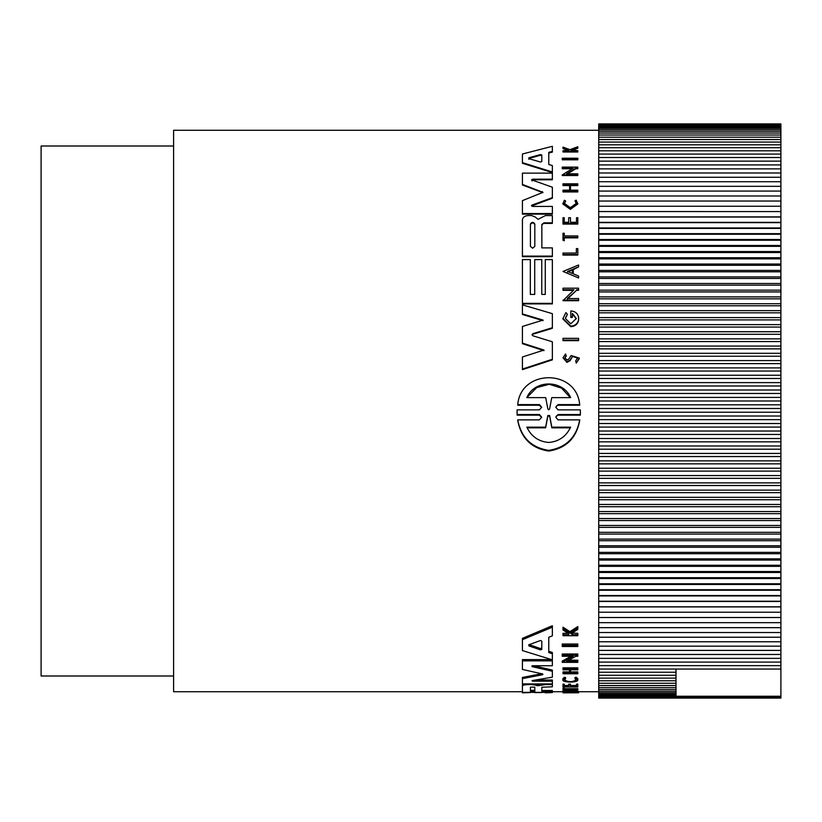 <?xml version="1.0" encoding="UTF-8"?>
<svg xmlns="http://www.w3.org/2000/svg" width="822" height="822" viewBox="0 0 822 822"><rect width="100%" height="100%" fill="white"/><g stroke="black" fill="none" stroke-linecap="round" stroke-linejoin="round"><path stroke-width="1.23" d="M541.667 407.537L539.396 405.225L517.737 405.225L517.737 404.599C520.788 368.873 576.51 368.667 579.705 404.599L579.705 405.225L558.056 405.225L556.309 406.15M580.404 412.5L580.342 415.172L558.046 415.172L556.33 416.076M580.342 415.172L580.342 414.535L558.056 414.535L555.764 417.196L558.046 419.867L579.716 419.867L579.716 420.515C576.376 438.188 566.039 448.36 548.726 451.052C531.444 448.401 521.117 438.229 517.737 420.515L517.737 419.867L539.396 419.867L541.688 417.196L539.407 414.535L517.11 414.535L517.11 409.859L539.396 409.859L541.688 407.219L539.396 404.599L517.737 404.599M541.667 417.514L539.407 415.172L517.11 415.172L517.048 412.5M577.815 159.16L577.815 159.817L562.238 159.817L562.238 158.225L577.815 158.225L577.815 159.16L562.238 159.16M578.585 340.092L578.585 340.668L562.998 340.668L562.998 338.345L578.585 338.345L578.585 340.092L562.998 340.092M577.815 254.532L562.998 254.532L562.998 255.087L577.815 255.087L577.815 248.593L576.356 248.593L576.356 253.042L576.356 249.148M564.252 233.797L564.252 235.924L577.815 235.924L577.815 237.322L564.252 237.322L564.252 240.23L562.998 240.23L562.998 233.243L564.252 233.243L564.252 235.924M577.815 237.322L577.815 237.877L564.252 237.877M564.252 240.23L564.252 240.784L562.998 240.23M576.273 203.692L574.989 200.794L576.284 203.414L570.334 207.668L564.395 203.414L565.577 201.472M574.989 200.794L576.181 200.126L577.815 203.99L570.334 209.343L562.854 203.99L564.354 200.249L565.577 200.897M568.721 150.703L562.998 148.566L562.998 147.087L569.934 149.666L577.815 146.737L577.815 147.518L570.971 150.066L577.815 150.683L577.815 151.32L562.998 151.32L562.998 150.683L568.721 150.683L568.721 150.005L568.721 150.683M577.815 147.518L577.815 148.237L570.971 150.765M577.815 151.32L577.815 152.008L562.998 152.008L562.998 151.32M566.214 355.638L564.848 357.745L567.026 360.026L568.845 359.009L571.105 355.515L579.294 358.094L579.294 358.68L576.243 363.108L575.708 360.848L577.609 358.094L572.533 356.44L570.098 360.067L566.903 361.814L562.998 357.745L565.567 353.953L566.214 356.224L564.899 357.806M572.533 356.44L570.098 360.653L566.903 362.399L562.998 357.745M564.252 218.282L564.252 222.289L568.67 222.289L568.67 218.282M570.489 218.282L570.489 222.289L576.51 222.289L576.51 218.282M576.51 222.289L576.51 217.717L577.815 217.717L577.815 224.077L562.998 224.077L562.998 217.717L564.252 217.717L564.252 222.289M577.815 191.362L577.815 191.958L562.998 191.958L562.998 190.19L569.605 190.19L569.605 185.567L562.998 185.567L562.998 183.82L577.815 183.82L577.815 184.96L570.478 184.96L570.478 190.19L577.815 190.19L577.815 191.362L562.998 191.362M577.815 184.96L577.815 185.567L570.478 185.567L570.478 190.19M578.585 266.883L573.263 269.626L573.263 273.808L578.585 276.038L578.585 277.949L563.019 271.435L578.585 265.013L578.585 266.883L573.263 269.071L573.263 273.808M578.585 277.949L563.019 271.435M573.366 290.32L562.998 290.32L562.998 288.183L578.585 288.183L578.585 290.32L576.551 290.32L567.293 299.085M576.551 290.32L567.293 298.53L578.585 298.53L578.585 300.708L562.998 300.708L573.962 289.765L562.998 289.765M572.143 168.757L562.238 168.757L562.238 167.113L577.815 167.113L577.815 168.13L575.79 168.13L566.533 173.832L577.815 173.832L577.815 174.911L562.238 174.911L573.191 168.13L562.238 168.13M577.815 168.13L577.815 168.757L575.79 168.757L567.519 173.832M577.815 174.911L577.815 175.528L562.238 175.528L562.238 174.911M570.828 316.85L572.389 316.85L572.389 317.415L570.828 317.415L570.828 310.952C574.968 311.23 577.547 313.264 578.585 317.056L578.585 320.467C577.558 324.3 574.968 326.375 570.828 326.694L562.947 319.039M572.389 316.85L572.389 313.459L576.304 318.484L570.828 323.776L565.351 318.484L567.406 314.384L565.618 317.446M576.304 318.782L572.389 314.014M552.353 151.412L552.353 152.101L548.777 153.036L548.777 164.503L552.353 165.582L552.353 171.973L522.412 162.633L522.412 154.012L552.353 146.306L552.353 151.412L548.777 152.347L548.777 164.503M552.353 171.973L552.353 172.589L522.412 163.28L522.412 162.633M530.324 260.142L530.324 294.41L534.721 294.41L534.721 260.142M541.76 260.142L541.76 294.41L545.284 294.41L545.284 260.142M545.284 294.41L545.284 259.588L552.353 259.588L552.353 303.904L522.412 303.904L522.412 259.588L530.324 259.588L530.324 294.41M552.353 256.115L552.353 256.67L522.412 256.67L522.412 219.916C522.73 217.275 524.672 215.826 528.248 215.549L531.649 215.549L535.266 217.039L538.061 219.351L545.407 215.57L552.353 215.57L552.353 222.844L543.959 222.844L541.852 225.012L541.852 247.895L552.353 247.895L552.353 256.115L522.412 256.115M552.353 222.844L552.353 223.409L543.959 223.409M532.831 333.67L532.05 334.636L532.831 335.756L552.353 341.798L552.353 359.851L522.412 369.653L522.412 356.984L543.989 350.069L522.412 343.113L522.412 326.457L543.095 320.087L522.412 313.922L522.412 304.87L552.353 313.655L552.353 327.731L532.831 333.67L532.091 334.996M543.989 350.645L522.412 343.688L522.412 343.113M543.095 320.652L522.412 314.477L522.412 313.922M552.353 327.731L552.353 328.297L532.831 334.246M542.9 192.656L522.412 185.001L522.412 173.134L552.353 173.134L552.353 179.186L532.502 179.186L532.029 180.984M552.353 179.186L552.353 179.792L532.502 179.792M531.495 179.812L552.353 187.21L552.353 198.225L531.577 205.993M531.495 205.706L532.029 205.079L532.492 206.425L552.353 206.425L552.353 214.131L522.412 214.131L522.412 200.64L542.972 192.358L522.412 184.395M562.238 645.342L562.238 644.016L577.815 644.016L577.815 646.503L562.238 646.503L562.238 645.342L577.815 645.342M562.998 692.124L576.356 692.124L576.356 690.583L577.815 690.583L577.815 692.247L562.998 692.247L562.998 691.014L576.356 691.014M562.998 689.288L562.998 688.178L564.252 688.178L564.252 689.812L577.815 689.812L564.252 690.562L562.998 690.562L562.998 689.288L564.252 689.288M564.252 688.702L577.815 688.702L577.815 689.812M562.854 679.886L562.854 678.736L564.354 677.277L565.577 677.575L565.577 678.746L564.385 679.886C568.362 682.209 572.328 682.209 576.284 679.886L574.989 678.695L576.181 678.376L577.815 679.886C578.462 682.774 562.227 682.784 562.854 679.886L564.354 678.438L565.577 678.746M574.989 678.695L574.989 677.534L576.181 677.215L577.815 678.736L577.815 679.886M568.721 634.707L568.721 633.618L568.721 634.707L562.998 634.707L562.998 633.31L568.228 633.31M568.721 633.618L562.998 629.991L562.998 627.196L569.934 631.666L577.815 626.559L577.815 629.405L570.971 633.711L572.574 634.707L577.815 634.707L577.815 635.714L562.998 635.714L562.998 634.707M572.102 633.022L577.815 633.31L577.815 634.707M562.998 684.151L564.252 684.151L564.252 685.291L562.998 685.291L562.998 684.151M564.252 685.517L568.67 685.517M564.252 685.291L564.252 686.647L568.67 686.647L568.67 684.151L570.489 684.151L570.489 686.647L576.51 686.647L576.51 685.291L577.815 685.291L577.815 686.987L562.998 686.987L562.998 685.291M570.489 685.517L576.51 685.517M576.51 685.291L576.51 684.151L577.815 684.151L577.815 685.291M562.998 671.903L569.605 671.903L569.605 669.817L562.998 669.817L562.998 669.046L577.815 669.046L577.815 669.817L570.478 669.817L570.478 671.903L577.815 671.903L577.815 673.773L562.998 673.773L562.998 671.903M562.998 669.046L562.998 667.844L577.815 667.844L577.815 669.046M568.834 660.21L577.815 660.21L577.815 662.357L562.238 662.357L562.238 661.114L571.013 656.275M562.238 662.357L573.191 656.275L562.238 656.275L562.238 654.004L577.815 654.004L577.815 656.275L575.79 656.275L566.533 661.453L577.815 661.453M552.353 659.84L522.412 650.562L522.412 638.355L552.353 625.737L552.353 635.848L548.777 637.276L548.777 651.301L552.353 652.442L552.353 665.728L532.502 665.728L532.029 666.611L552.353 671.266L552.353 677.164L532.029 680.616L532.502 681.181L552.353 681.181L552.353 683.904L522.412 683.904L522.412 678.623L542.263 674.8L542.263 673.886L542.972 674.348L542.263 674.8M531.649 683.904L531.649 684.582L535.266 685.065L535.266 683.935L537.177 684.551L540.588 683.904M541.852 690.501L552.353 690.501L552.353 692.36L522.412 692.36L522.412 684.829M542.263 673.886L522.412 669.437L522.412 659.604L551.552 659.604M533.416 665.728L552.353 670.074L552.353 671.266M535.677 680.03L552.353 680.03L552.353 681.181M522.412 678.623L522.412 677.462L542.263 673.619M598.714 130.266L173.606 130.266L173.606 691.734L522.412 691.734M552.353 691.734L562.998 691.734M577.815 691.682L578.585 691.672L578.585 692.782L566.276 692.843L578.585 692.782M578.585 691.734L598.714 691.734M564.354 677.277L564.354 678.438M578.585 319.912C577.558 323.745 574.968 325.81 570.828 326.128L562.947 318.484L565.906 312.586L567.406 314.384M577.815 203.414L570.334 208.767L562.854 203.414M579.716 419.867C576.366 437.51 566.029 447.671 548.726 450.353C531.454 447.723 521.117 437.561 517.737 419.867M173.606 145.997L41.1 145.997L41.1 676.003L173.606 676.003M534.814 246.405L532.615 248.203L530.416 246.405L530.416 223.995C531.875 221.837 533.344 221.837 534.814 223.995L534.814 246.405M541.79 161.554L540.414 162.006L528.854 158.656L528.854 157.783L540.414 154.587L541.79 154.998L541.79 161.554M570.632 427.163C566.163 436.482 558.868 441.578 548.726 442.462C538.595 441.589 531.3 436.492 526.82 427.163L545.623 427.163L547.832 415.49L549.62 415.49L551.829 427.163L570.632 427.163M549.61 408.894L548.726 409.839L547.842 408.894L545.695 397.632L526.82 397.632C534.536 379.466 562.834 379.353 570.632 397.632L551.747 397.632L549.61 408.894M532.502 680.544L532.502 681.181L532.029 680.616M532.029 665.789L532.029 666.611L532.502 665.728M522.412 660.857L552.353 660.857M552.353 683.904L552.353 686.802L541.852 687.233L541.852 691.61L552.353 691.61M545.407 683.904L545.407 684.582L552.353 684.582M539.14 684.449L539.14 685.579L545.407 684.582M539.14 685.579L537.177 685.692L537.177 684.551M535.266 685.065L537.177 685.692M522.412 685.959C522.73 685.147 524.672 684.685 528.248 684.582L531.649 684.582M541.76 692.36L534.721 692.36M541.76 692.576L534.721 692.576M530.324 692.576L522.412 692.843L530.324 692.36M552.353 692.576L545.284 692.843L552.353 692.36M522.412 639.711L552.353 627.176M548.777 637.276L548.777 652.586L552.353 653.726M562.238 655.278L577.815 655.278M563.019 692.247L563.019 692.833L566.276 692.843M570.478 669.817L570.478 673.084L577.815 673.084M562.998 673.084L569.605 673.084L569.605 669.817M568.67 685.291L570.489 685.291M572.574 633.31L572.574 634.707M569.934 631.666L569.934 633.074L577.815 627.987M562.998 628.625L569.934 633.074M576.181 677.215L576.181 678.376M576.356 691.692L577.815 691.692M552.353 213.556L522.412 213.556M552.353 197.64L532.029 205.079L532.029 205.654M532.029 180.378L532.502 179.186M552.353 359.265L522.412 369.057M543.959 222.844L541.852 224.447L541.852 247.895M541.76 294.41L541.76 259.588L534.721 259.588L534.721 294.41M552.353 303.349L522.412 303.349M575.79 168.757L575.79 168.13M578.585 289.765L576.551 289.765M578.585 300.153L562.998 300.153M569.605 190.19L569.605 184.96L562.998 184.96M577.815 223.512L562.998 223.512M568.67 222.289L568.67 217.717L570.489 217.717L570.489 222.289M579.294 358.094L576.243 363.108M576.243 362.523L575.708 360.848M568.721 150.005L562.998 147.857M562.998 254.532L562.998 253.042L576.356 253.042M579.705 404.599L558.056 404.599L555.764 407.219L558.056 409.859L580.342 409.859L580.342 414.535M517.11 415.172L517.11 414.535M598.714 698.073L598.714 123.927L780.9 123.927L780.9 698.073L598.714 698.073M530.416 687.12L534.814 687.12L534.814 691.436L530.416 691.436L530.416 687.12L530.416 690.326L534.814 690.326L534.814 687.12M528.854 644.787L540.414 640.523L541.79 641.098L541.79 649.339L540.414 649.853L528.854 645.887L528.854 644.787M528.854 158.656L528.854 159.324M567.57 271.435L572.359 269.452L572.359 273.428L567.57 271.435M528.854 644.561L540.414 648.548L541.79 648.034L541.79 641.098M534.814 224.56C533.344 222.402 531.885 222.402 530.416 224.56L530.416 246.405M541.79 155.677L540.414 155.266L528.854 158.451M572.359 273.428L572.359 269.996L567.57 271.99M570.293 427.83L551.829 427.83L551.829 427.163M551.829 427.83L549.62 416.138L547.832 416.138L545.623 427.83L527.149 427.83M545.623 427.163L545.623 427.83M570.293 397.632L561.57 388.128L549.25 384.295L536.766 387.573L527.642 396.779M780.9 669.036L676.003 669.036L676.003 696.244L780.9 696.244M598.714 696.244L676.003 696.244M676.003 669.036L598.714 669.036M780.9 696.994L598.714 696.994M598.714 665.645L780.9 665.645M598.714 695.289L676.003 695.289M676.003 672.242L598.714 672.242M780.9 697.549L598.714 697.549M598.714 662.09L780.9 662.09M598.714 694.148L676.003 694.148M676.003 675.263L598.714 675.263M780.9 697.909L598.714 697.909M598.714 658.36L780.9 658.36M598.714 692.812L676.003 692.812M676.003 678.109L598.714 678.109M598.714 654.466L780.9 654.466M598.714 691.281L676.003 691.281M676.003 680.77L598.714 680.77M598.714 650.397L780.9 650.397M598.714 689.555L676.003 689.555M676.003 683.246L598.714 683.246M598.714 646.164L780.9 646.164M598.714 687.644L676.003 687.644M676.003 685.538L598.714 685.538M598.714 641.777L780.9 641.777M598.714 637.225L780.9 637.225M598.714 632.519L780.9 632.519M598.714 627.669L780.9 627.669M598.714 622.665L780.9 622.665M598.714 617.517L780.9 617.517M598.714 612.226L780.9 612.226M598.714 606.913L780.9 606.913M598.714 606.79L780.9 606.79M598.714 601.488L780.9 601.488M598.714 601.231L780.9 601.231M598.714 595.929L780.9 595.929M598.714 595.539L780.9 595.539M598.714 590.247L780.9 590.247M598.714 589.713L780.9 589.713M598.714 584.442L780.9 584.442M598.714 583.774L780.9 583.774M598.714 578.524L780.9 578.524M598.714 577.712L780.9 577.712M598.714 572.482L780.9 572.482M598.714 571.537L780.9 571.537M598.714 566.337L780.9 566.337M598.714 565.248L780.9 565.248M598.714 560.08L780.9 560.08M598.714 558.857L780.9 558.857M598.714 553.72L780.9 553.72M598.714 552.363L780.9 552.363M598.714 547.267L780.9 547.267M598.714 545.777L780.9 545.777M598.714 540.722L780.9 540.722M598.714 539.098L780.9 539.098M598.714 534.084L780.9 534.084M598.714 532.327L780.9 532.327M598.714 527.354L780.9 527.354M598.714 525.474L780.9 525.474M598.714 520.552L780.9 520.552M598.714 518.548L780.9 518.548M598.714 513.678L780.9 513.678M598.714 511.541L780.9 511.541M598.714 506.732L780.9 506.732M598.714 504.461L780.9 504.461M598.714 499.725L780.9 499.725M598.714 497.331L780.9 497.331M598.714 492.645L780.9 492.645M598.714 490.128L780.9 490.128M598.714 485.514L780.9 485.514M598.714 482.884L780.9 482.884M598.714 478.342L780.9 478.342M598.714 475.578L780.9 475.578M598.714 471.109L780.9 471.109M598.714 468.232L780.9 468.232M598.714 463.844L780.9 463.844M598.714 460.854L780.9 460.854M598.714 456.539L780.9 456.539M598.714 453.436L780.9 453.436M598.714 449.202L780.9 449.202M598.714 445.986L780.9 445.986M598.714 441.846L780.9 441.846M598.714 438.516L780.9 438.516M598.714 434.458L780.9 434.458M598.714 431.026L780.9 431.026M598.714 427.06L780.9 427.06M598.714 423.525L780.9 423.525M598.714 419.652L780.9 419.652M598.714 416.014L780.9 416.014M598.714 412.233L780.9 412.233M598.714 408.493L780.9 408.493M598.714 404.825L780.9 404.825M598.714 400.982L780.9 400.982M598.714 397.406L780.9 397.406M598.714 393.471L780.9 393.471M598.714 390.008L780.9 390.008M598.714 385.98L780.9 385.98M598.714 382.62L780.9 382.62M598.714 378.5L780.9 378.5M598.714 375.243L780.9 375.243M598.714 371.041L780.9 371.041M598.714 367.907L780.9 367.907M598.714 363.622L780.9 363.622M598.714 360.591L780.9 360.591M598.714 356.224L780.9 356.224M598.714 353.306L780.9 353.306M598.714 348.867L780.9 348.867M598.714 346.062L780.9 346.062M598.714 341.551L780.9 341.551M598.714 338.87L780.9 338.87M598.714 334.277L780.9 334.277M598.714 331.728L780.9 331.728M598.714 327.064L780.9 327.064M598.714 324.628L780.9 324.628M598.714 319.902L780.9 319.902M598.714 317.6L780.9 317.6M598.714 312.812L780.9 312.812M598.714 310.624L780.9 310.624M598.714 305.784L780.9 305.784M598.714 303.729L780.9 303.729M598.714 298.828L780.9 298.828M598.714 296.896L780.9 296.896M598.714 291.944L780.9 291.944M598.714 290.156L780.9 290.156M598.714 285.152L780.9 285.152M598.714 283.487L780.9 283.487M598.714 278.442L780.9 278.442M598.714 276.911L780.9 276.911M598.714 271.815L780.9 271.815M598.714 270.417L780.9 270.417M598.714 265.29L780.9 265.29M598.714 264.026L780.9 264.026M598.714 258.868L780.9 258.868M598.714 257.738L780.9 257.738M598.714 252.549L780.9 252.549M598.714 251.553L780.9 251.553M598.714 246.333L780.9 246.333M598.714 245.48L780.9 245.48M598.714 240.23L780.9 240.23M598.714 239.521L780.9 239.521M598.714 234.249L780.9 234.249M598.714 233.674L780.9 233.674M598.714 228.393L780.9 228.393M598.714 227.951L780.9 227.951M598.714 222.659L780.9 222.659M598.714 222.351L780.9 222.351M598.714 217.049L780.9 217.049M598.714 216.885L780.9 216.885M598.714 211.573L780.9 211.573L598.714 211.552M598.714 206.24L780.9 206.24M598.714 201.041L780.9 201.041M598.714 195.985L780.9 195.985M598.714 191.074L780.9 191.074M598.714 186.327L780.9 186.327M598.714 181.724L780.9 181.724M598.714 177.275L780.9 177.275M598.714 172.99L780.9 172.99M598.714 168.87L780.9 168.87M598.714 164.914L780.9 164.914M598.714 161.133L780.9 161.133M598.714 157.516L780.9 157.516M598.714 154.074L780.9 154.074M598.714 150.806L780.9 150.806M598.714 147.724L780.9 147.724M598.714 144.816L780.9 144.816M598.714 142.093L780.9 142.093M598.714 139.555L780.9 139.555M598.714 137.202L780.9 137.202M598.714 135.034L780.9 135.034M598.714 133.061L780.9 133.061M598.714 131.273L780.9 131.273M598.714 129.681L780.9 129.681M598.714 128.273L780.9 128.273M598.714 127.071L780.9 127.071M598.714 126.054L780.9 126.054M598.714 125.232L780.9 125.232M598.714 124.615L780.9 124.615M598.714 124.184L780.9 124.184M598.714 123.958L780.9 123.958M539.396 415.172L539.396 414.535M528.248 683.904L528.248 684.582M542.263 192.143L542.263 191.557M570.098 360.653L570.098 360.067M558.056 404.599L558.056 405.225M539.396 405.225L539.396 404.599M558.056 414.535L558.056 415.172M540.414 648.548L540.414 649.853M540.414 155.266L540.414 154.587M549.62 415.49L549.62 416.138M547.832 416.138L547.832 415.49M562.936 319.039L562.936 318.484M517.048 412.819L517.048 412.182M580.404 412.819L580.404 412.182"/></g></svg>
